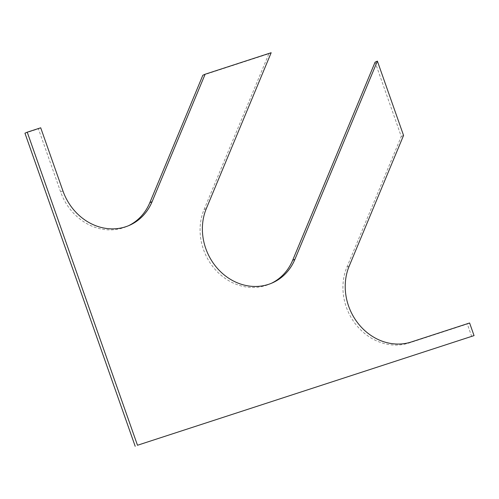 <?xml version="1.0" encoding="UTF-8"?>
<svg xmlns="http://www.w3.org/2000/svg" width="499" height="499" viewBox="0 0 499 499"><rect width="100%" height="100%" fill="white"/><g stroke="black" fill="none" stroke-linecap="round" stroke-linejoin="round"><path stroke-width="0.37" stroke-dasharray="2.5 1.87" d="M62.93 190.924L60.641 191.947A53.586 47.137 65.9 0 0 127.364 226.253A53.586 47.137 65.9 0 0 128.505 225.723M60.641 191.947L38.411 128.823L24.95 133.208M40.706 127.8L38.411 128.823M471.761 336.632L467.314 324.013L469.603 322.99M349.181 266.129L346.892 267.152A53.586 47.137 65.9 0 0 356.542 325.348A53.586 47.137 65.9 0 0 408.974 343.013L467.314 324.013M346.892 267.152L401.265 136.458L375.098 62.15M403.56 135.435L401.265 136.458M206.343 208.532L204.047 209.555A53.586 47.137 65.9 0 0 215.294 269.616A53.586 47.137 65.9 0 0 270.209 283.85A53.586 47.137 65.9 0 0 271.344 283.32M204.047 209.555L268.88 53.742L202.844 75.255M271.169 52.719L268.88 53.742M411.27 341.99L408.974 343.013M129.659 225.23L127.364 226.253M272.498 282.827L270.209 283.85"/><path stroke-width="0.75" d="M137.487 445.258L474.05 335.609L137.487 445.258L27.239 132.185L40.706 127.8L62.93 190.924A53.586 47.137 65.9 0 0 129.659 225.23A53.586 47.137 65.9 0 0 152.108 201.671L205.133 74.232L202.844 75.255L149.819 202.694A53.586 47.137 65.9 0 1 128.505 225.723M27.239 132.185L24.95 133.208L135.198 446.281M474.05 335.609L469.603 322.99L411.27 341.99A53.586 47.137 65.9 0 1 358.831 324.325A53.586 47.137 65.9 0 1 349.181 266.129L403.56 135.435L377.387 61.128L375.098 62.15L292.657 260.291A53.586 47.137 65.9 0 1 271.344 283.32M205.133 74.232L271.169 52.719L206.343 208.532A53.586 47.137 65.9 0 0 217.583 268.593A53.586 47.137 65.9 0 0 272.498 282.827A53.586 47.137 65.9 0 0 294.953 259.268L377.387 61.128M152.108 201.671L149.819 202.694M294.953 259.268L292.657 260.291"/></g></svg>
